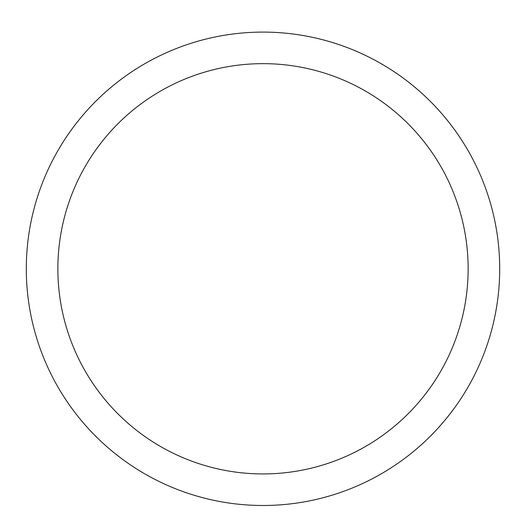 <?xml version="1.0" encoding="UTF-8"?>
<svg xmlns="http://www.w3.org/2000/svg" width="526" height="526" viewBox="0 0 526 526"><rect width="100%" height="100%" fill="white"/><g stroke="black" fill="none" stroke-linecap="round" stroke-linejoin="round"><path stroke-width="0.79" d="M499.7 268.793A236.7 236.7 0 0 1 263 505.493A236.7 236.7 0 0 1 26.3 268.793A236.7 236.7 0 0 1 263 32.093A236.7 236.7 0 0 1 499.7 268.793M57.86 268.793A205.14 205.14 0 0 0 365.57 446.449A205.14 205.14 0 0 0 365.57 91.136A205.14 205.14 0 0 0 57.86 268.793"/></g></svg>
